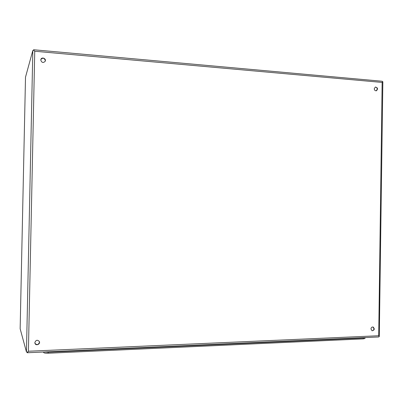 <?xml version="1.0" encoding="UTF-8"?>
<svg xmlns="http://www.w3.org/2000/svg" width="403" height="403" viewBox="0 0 403 403"><rect width="100%" height="100%" fill="white"/><g stroke="black" fill="none" stroke-linecap="round" stroke-linejoin="round"><path stroke-width="0.6" d="M364.972 337.583L363.294 338.016L48.164 352.222L44.436 351.975M364.972 337.613L364.962 338.475L363.279 338.878L48.143 353.23C45.63 353.29 44.154 353.083 43.71 352.6L43.484 352.015M34.95 343.285C36.869 345.27 38.376 344.928 39.469 342.258L39.348 341.492M371.949 330.712C373.123 330.737 373.798 330.077 373.969 328.727L372.956 326.984M376.261 90.811L377.233 89.164C377.082 87.778 376.407 87.098 375.198 87.124M45.237 61.251L45.343 60.631C44.315 57.896 42.819 57.523 40.859 59.503M34.849 342.585C35.948 339.905 37.459 339.563 39.378 341.563C40.547 344.238 35.847 346.157 34.97 343.356L34.849 342.585M370.951 328.974C371.158 327.528 371.888 326.878 373.143 327.029C374.876 328.913 374.538 330.163 372.12 330.782L370.951 328.974M374.241 88.761L375.374 87.053C377.782 87.642 378.135 88.877 376.442 90.766C375.163 90.917 374.427 90.247 374.241 88.761M40.768 60.067L40.884 59.417C41.726 56.642 46.39 58.521 45.267 61.175C43.312 63.185 41.816 62.813 40.768 60.067M382.054 81.285L382.739 81.688L382.14 82.424L382.85 81.794L379.294 336.52L378.714 335.744L382.14 82.424L34.739 51.236L33.701 50.214L34.739 51.236L28.406 351.24L27.323 352.242L26.457 351.98L20.15 328.767L25.505 77.149L32.829 50.481L33.701 50.214L33.651 49.75L382.251 81.26M33.499 50.234L33.651 49.75M378.593 336.943L379.294 336.52L378.714 335.744L28.406 351.24L27.248 352.746L27.087 352.217M363.279 338.878L363.294 338.016M48.143 353.23L48.164 352.222M43.71 352.6L43.726 352.005M25.505 77.149L20.15 328.793M32.829 50.481L26.457 351.98M378.77 336.963L27.248 352.746"/></g></svg>
